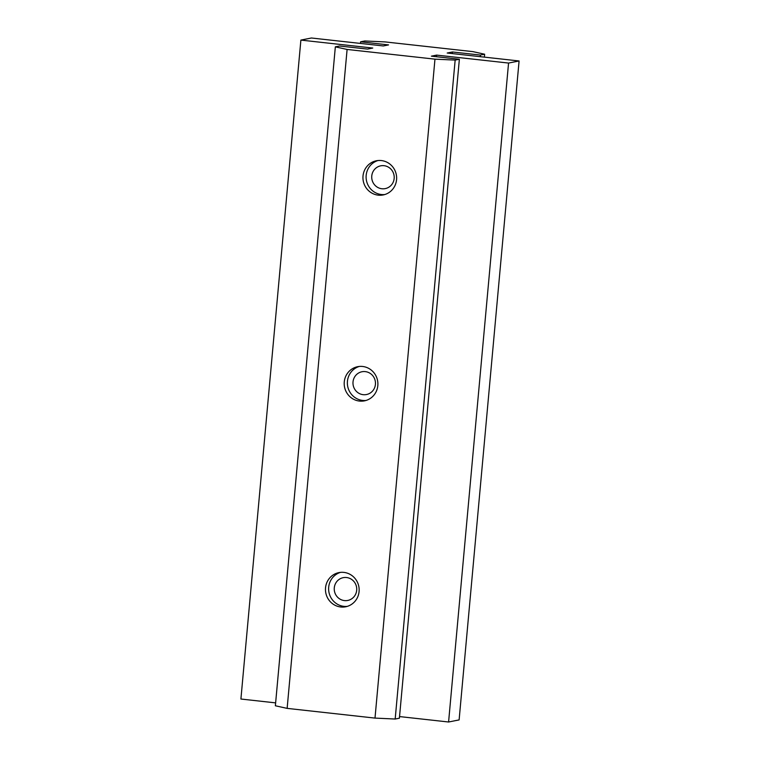 <?xml version="1.0" encoding="UTF-8"?>
<svg xmlns="http://www.w3.org/2000/svg" width="760" height="760" viewBox="0 0 760 760"><rect width="100%" height="100%" fill="white"/><g stroke="black" fill="none" stroke-linecap="round" stroke-linejoin="round"><path stroke-width="1.14" d="M340.508 572.365A17.423 16.825 -101.3 0 0 328.709 590.615A17.423 16.825 -101.3 0 0 343.89 606.356A17.423 16.825 -101.3 0 0 347.272 606.375M343.881 572.394A17.423 16.825 78.7 0 1 359.128 588.962A17.423 16.825 78.7 0 1 345.705 606.774A17.423 16.825 78.7 0 1 340.736 606.983A17.423 16.825 78.7 0 1 325.489 590.406A17.423 16.825 78.7 0 1 338.912 572.603A17.423 16.825 78.7 0 1 343.881 572.394M346.522 577.524A11.609 11.22 -101.3 0 0 334.257 589.542A11.609 11.22 -101.3 0 0 347.738 600.447A11.609 11.22 -101.3 0 0 346.522 577.524M377.986 160.531A17.423 16.825 -101.3 0 0 366.187 178.78A17.423 16.825 -101.3 0 0 381.377 194.522A17.423 16.825 -101.3 0 0 384.75 194.541M381.368 160.559A17.423 16.825 78.7 0 1 396.615 177.127A17.423 16.825 78.7 0 1 383.192 194.94A17.423 16.825 78.7 0 1 378.214 195.149A17.423 16.825 78.7 0 1 362.966 178.571A17.423 16.825 78.7 0 1 376.39 160.768A17.423 16.825 78.7 0 1 381.368 160.559M383.999 165.689A11.609 11.22 -101.3 0 0 371.735 177.707A11.609 11.22 -101.3 0 0 385.215 188.613A11.609 11.22 -101.3 0 0 383.999 165.689M359.242 366.453A17.423 16.825 -101.3 0 0 347.453 384.693A17.423 16.825 -101.3 0 0 362.634 400.434A17.423 16.825 -101.3 0 0 366.016 400.463M362.624 366.472A17.423 16.825 78.7 0 1 377.872 383.049A17.423 16.825 78.7 0 1 364.448 400.852A17.423 16.825 78.7 0 1 359.48 401.071A17.423 16.825 78.7 0 1 344.223 384.493A17.423 16.825 78.7 0 1 357.656 366.69A17.423 16.825 78.7 0 1 362.624 366.472M365.256 371.611A11.609 11.22 -101.3 0 0 352.991 383.619A11.609 11.22 -101.3 0 0 366.472 394.535A11.609 11.22 -101.3 0 0 365.256 371.611M436.667 55.109L431.404 56.164L459.363 59.251L455.154 60.087L434.967 59.157L347.101 49.447L335.341 46.835L339.549 45.999L367.507 49.096L372.77 48.041L300.884 40.09L311.41 38L383.296 45.951L388.559 44.907L360.601 41.809L364.819 40.974L384.997 41.904L472.862 51.623L484.633 54.226L480.424 55.062L452.466 51.974L447.203 53.02L519.089 60.971L508.564 63.061L436.667 55.109L436.525 56.724M455.154 60.087L395.181 719.026L399.399 718.19L459.363 59.251M395.181 719.026L375.003 718.095L434.967 59.157M375.003 718.095L287.137 708.377L347.101 49.447M287.137 708.377L275.367 705.774L335.341 46.835M275.633 702.876L240.91 699.029L300.884 40.09M360.459 43.425L360.601 41.809M484.367 57.123L484.633 54.226M480.272 56.677L480.424 55.062M452.314 53.58L452.466 51.974M508.564 63.061L448.59 722L459.116 719.91L519.089 60.971M448.59 722L399.541 716.575"/></g></svg>
